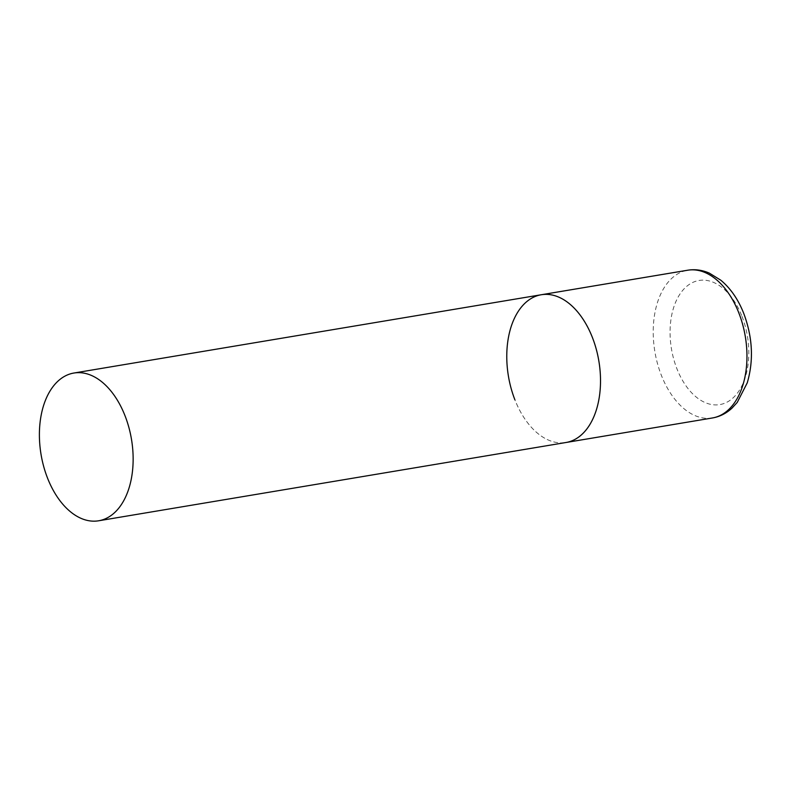<?xml version="1.0" encoding="UTF-8"?>
<svg xmlns="http://www.w3.org/2000/svg" width="791" height="791" viewBox="0 0 791 791"><rect width="100%" height="100%" fill="white"/><g stroke="black" fill="none" stroke-linecap="round" stroke-linejoin="round"><path stroke-width="0.59" stroke-dasharray="3.96 2.97" d="M541.271 294.746A74.908 45.848 -99.5 0 0 527.231 301.233A74.908 45.848 -99.5 0 0 511.095 388.272A74.908 45.848 -99.5 0 0 566.02 442.495A74.908 45.848 80.5 0 1 514.911 399.821M712.464 417.964A74.908 45.848 80.5 0 1 661.355 375.29A74.908 45.848 80.5 0 1 687.715 270.215M741.968 316.321A62.924 38.512 80.5 0 1 731.626 399.139A62.924 38.512 80.5 0 1 676.908 368.735A62.924 38.512 80.5 0 1 687.25 285.917A62.924 38.512 80.5 0 1 741.968 316.321"/><path stroke-width="1.19" d="M592.38 337.431A74.908 45.848 80.5 0 1 566.02 442.495A74.908 45.848 -99.5 0 0 580.06 436.019A74.908 45.848 -99.5 0 0 596.196 348.969A74.908 45.848 -99.5 0 0 541.271 294.746A74.908 45.848 80.5 0 1 592.38 337.431M514.911 399.821A74.908 45.848 80.5 0 1 541.271 294.746L687.715 270.215A74.908 45.848 80.5 0 1 738.824 312.9A74.908 45.848 80.5 0 1 712.464 417.964C719.761 416.689 726.257 413.416 731.962 408.166L737.222 402.431L747.258 382.834C753.803 360.449 752.637 337.342 743.777 313.513C738.25 299.453 730.577 288.339 720.759 280.182L709.339 273.132C702.24 270.028 695.032 269.049 687.715 270.215M59.859 379.512A74.908 45.848 -99.5 0 0 43.713 466.561A74.908 45.848 -99.5 0 0 98.648 520.785A74.908 45.848 -99.5 0 0 112.678 514.298A74.908 45.848 -99.5 0 0 128.824 427.249A74.908 45.848 -99.5 0 0 73.899 373.036A74.908 45.848 -99.5 0 0 59.859 379.512M98.648 520.785L712.464 417.964M541.271 294.746L73.899 373.036"/></g></svg>
